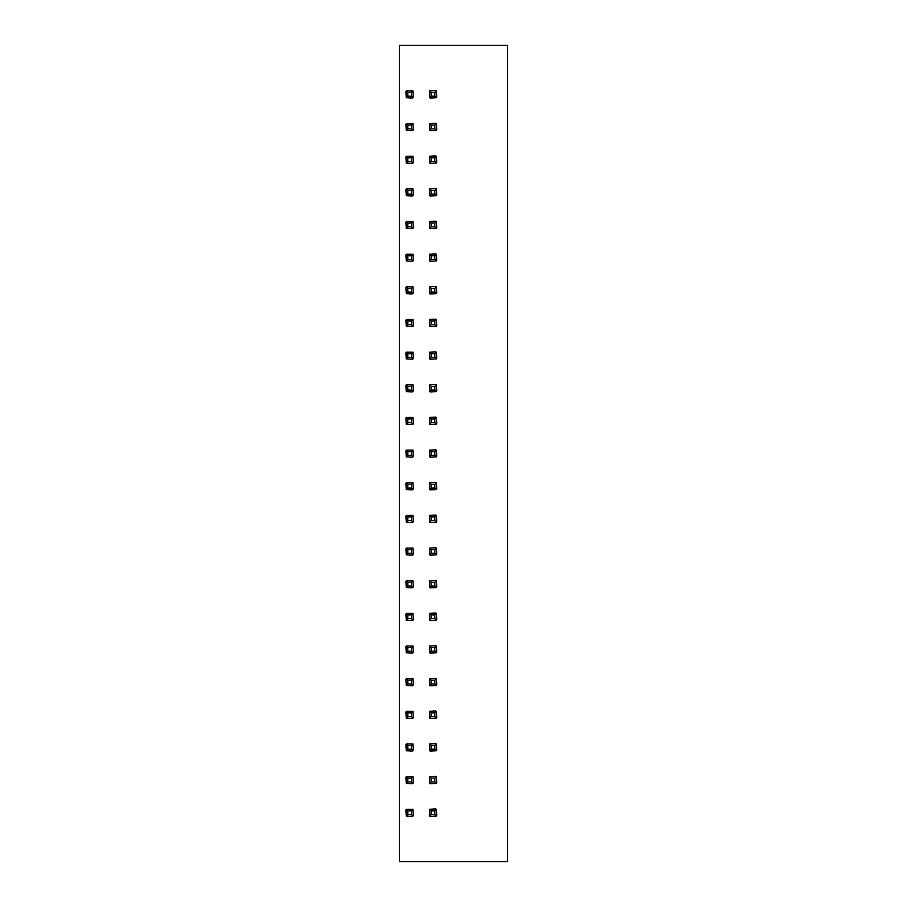 <?xml version="1.0" encoding="UTF-8"?>
<svg xmlns="http://www.w3.org/2000/svg" width="907" height="907" viewBox="0 0 907 907"><rect width="100%" height="100%" fill="white"/><g stroke="black" fill="none" stroke-linecap="round" stroke-linejoin="round"><path stroke-width="1.36" d="M399.386 45.35L507.614 45.35L507.614 861.65L399.386 861.65L399.386 45.35M434.838 92.457L436.358 90.949L435.496 90.598L429.601 90.949L431.108 92.457L431.108 96.199L434.838 96.199L434.838 92.457L431.108 92.457M436.358 90.949L436.709 96.845L436.358 97.707L434.838 96.199M436.358 97.707L430.462 98.058L429.601 97.707L431.108 96.199M429.601 97.707L429.601 90.949M411.517 92.457L407.787 92.457L407.787 96.199L411.517 96.199L411.517 92.457L413.025 90.949L413.388 96.845L412.175 98.058L406.279 97.707L405.917 91.811L406.279 90.949L407.787 92.457M406.279 90.949L413.025 90.949M406.279 97.707L407.787 96.199M413.025 97.707L411.517 96.199M434.838 125.109L436.358 123.601L435.496 123.25L429.601 123.601L431.108 125.109L431.108 128.851L434.838 128.851L434.838 125.109L431.108 125.109M436.358 123.601L436.709 129.497L436.358 130.359L434.838 128.851M436.358 130.359L430.462 130.71L429.601 130.359L431.108 128.851M429.601 130.359L429.601 123.601M411.517 125.109L407.787 125.109L407.787 128.851L411.517 128.851L411.517 125.109L413.025 123.601L413.388 129.497L412.175 130.71L406.279 130.359L405.917 124.463L406.279 123.601L407.787 125.109M406.279 123.601L413.025 123.601M406.279 130.359L407.787 128.851M413.025 130.359L411.517 128.851M434.838 157.761L436.358 156.253L435.496 155.902L429.601 156.253L431.108 157.761L431.108 161.503L434.838 161.503L434.838 157.761L431.108 157.761M436.358 156.253L436.709 162.149L436.358 163.011L434.838 161.503M436.358 163.011L430.462 163.362L429.601 163.011L431.108 161.503M429.601 163.011L429.601 156.253M411.517 157.761L407.787 157.761L407.787 161.503L411.517 161.503L411.517 157.761L413.025 156.253L413.388 162.149L412.175 163.362L406.279 163.011L405.917 157.115L406.279 156.253L407.787 157.761M406.279 156.253L413.025 156.253M406.279 163.011L407.787 161.503M413.025 163.011L411.517 161.503M434.838 190.413L436.358 188.905L435.496 188.554L429.601 188.905L431.108 190.413L431.108 194.155L434.838 194.155L434.838 190.413L431.108 190.413M436.358 188.905L436.709 194.801L436.358 195.663L434.838 194.155M436.358 195.663L430.462 196.014L429.601 195.663L431.108 194.155M429.601 195.663L429.601 188.905M411.517 190.413L407.787 190.413L407.787 194.155L411.517 194.155L411.517 190.413L413.025 188.905L413.388 194.801L412.175 196.014L406.279 195.663L405.917 189.767L406.279 188.905L407.787 190.413M406.279 188.905L413.025 188.905M406.279 195.663L407.787 194.155M413.025 195.663L411.517 194.155M434.838 223.065L436.358 221.557L435.496 221.206L429.601 221.557L431.108 223.065L431.108 226.807L434.838 226.807L434.838 223.065L431.108 223.065M436.358 221.557L436.709 227.453L436.358 228.315L434.838 226.807M436.358 228.315L430.462 228.666L429.601 228.315L431.108 226.807M429.601 228.315L429.601 221.557M411.517 223.065L407.787 223.065L407.787 226.807L411.517 226.807L411.517 223.065L413.025 221.557L413.388 227.453L412.175 228.666L406.279 228.315L405.917 222.419L406.279 221.557L407.787 223.065M406.279 221.557L413.025 221.557M406.279 228.315L407.787 226.807M413.025 228.315L411.517 226.807M434.838 255.717L436.358 254.209L435.496 253.858L429.601 254.209L431.108 255.717L431.108 259.459L434.838 259.459L434.838 255.717L431.108 255.717M436.358 254.209L436.709 260.105L436.358 260.967L434.838 259.459M436.358 260.967L430.462 261.318L429.601 260.967L431.108 259.459M429.601 260.967L429.601 254.209M411.517 255.717L407.787 255.717L407.787 259.459L411.517 259.459L411.517 255.717L413.025 254.209L413.388 260.105L412.175 261.318L406.279 260.967L405.917 255.071L406.279 254.209L407.787 255.717M406.279 254.209L413.025 254.209M406.279 260.967L407.787 259.459M413.025 260.967L411.517 259.459M434.838 288.369L436.358 286.861L435.496 286.51L429.601 286.861L431.108 288.369L431.108 292.111L434.838 292.111L434.838 288.369L431.108 288.369M436.358 286.861L436.709 292.757L436.358 293.619L434.838 292.111M436.358 293.619L430.462 293.97L429.601 293.619L431.108 292.111M429.601 293.619L429.601 286.861M411.517 288.369L407.787 288.369L407.787 292.111L411.517 292.111L411.517 288.369L413.025 286.861L413.388 292.757L412.175 293.97L406.279 293.619L405.917 287.723L406.279 286.861L407.787 288.369M406.279 286.861L413.025 286.861M406.279 293.619L407.787 292.111M413.025 293.619L411.517 292.111M434.838 321.021L436.358 319.513L435.496 319.162L429.601 319.513L431.108 321.021L431.108 324.763L434.838 324.763L434.838 321.021L431.108 321.021M436.358 319.513L436.709 325.409L436.358 326.271L434.838 324.763M436.358 326.271L430.462 326.622L429.601 326.271L431.108 324.763M429.601 326.271L429.601 319.513M411.517 321.021L407.787 321.021L407.787 324.763L411.517 324.763L411.517 321.021L413.025 319.513L413.388 325.409L412.175 326.622L406.279 326.271L405.917 320.375L406.279 319.513L407.787 321.021M406.279 319.513L413.025 319.513M406.279 326.271L407.787 324.763M413.025 326.271L411.517 324.763M434.838 353.673L436.358 352.165L435.496 351.814L429.601 352.165L431.108 353.673L431.108 357.415L434.838 357.415L434.838 353.673L431.108 353.673M436.358 352.165L436.709 358.061L436.358 358.923L434.838 357.415M436.358 358.923L430.462 359.274L429.601 358.923L431.108 357.415M429.601 358.923L429.601 352.165M411.517 353.673L407.787 353.673L407.787 357.415L411.517 357.415L411.517 353.673L413.025 352.165L413.388 358.061L412.175 359.274L406.279 358.923L405.917 353.027L406.279 352.165L407.787 353.673M406.279 352.165L413.025 352.165M406.279 358.923L407.787 357.415M413.025 358.923L411.517 357.415M434.838 386.325L436.358 384.817L435.496 384.466L429.601 384.817L431.108 386.325L431.108 390.067L434.838 390.067L434.838 386.325L431.108 386.325M436.358 384.817L436.709 390.713L436.358 391.575L434.838 390.067M436.358 391.575L430.462 391.926L429.601 391.575L431.108 390.067M429.601 391.575L429.601 384.817M411.517 386.325L407.787 386.325L407.787 390.067L411.517 390.067L411.517 386.325L413.025 384.817L413.388 390.713L412.175 391.926L406.279 391.575L405.917 385.679L406.279 384.817L407.787 386.325M406.279 384.817L413.025 384.817M406.279 391.575L407.787 390.067M413.025 391.575L411.517 390.067M434.838 418.977L436.358 417.469L435.496 417.118L429.601 417.469L431.108 418.977L431.108 422.719L434.838 422.719L434.838 418.977L431.108 418.977M436.358 417.469L436.709 423.365L436.358 424.227L434.838 422.719M436.358 424.227L430.462 424.578L429.601 424.227L431.108 422.719M429.601 424.227L429.601 417.469M411.517 418.977L407.787 418.977L407.787 422.719L411.517 422.719L411.517 418.977L413.025 417.469L413.388 423.365L412.175 424.578L406.279 424.227L405.917 418.331L406.279 417.469L407.787 418.977M406.279 417.469L413.025 417.469M406.279 424.227L407.787 422.719M413.025 424.227L411.517 422.719M434.838 451.629L436.358 450.121L435.496 449.77L429.601 450.121L431.108 451.629L431.108 455.371L434.838 455.371L434.838 451.629L431.108 451.629M436.358 450.121L436.709 456.017L436.358 456.879L434.838 455.371M436.358 456.879L430.462 457.23L429.601 456.879L431.108 455.371M429.601 456.879L429.601 450.121M411.517 451.629L407.787 451.629L407.787 455.371L411.517 455.371L411.517 451.629L413.025 450.121L413.388 456.017L412.175 457.23L406.279 456.879L405.917 450.983L406.279 450.121L407.787 451.629M406.279 450.121L413.025 450.121M406.279 456.879L407.787 455.371M413.025 456.879L411.517 455.371M434.838 484.281L436.358 482.773L435.496 482.422L429.601 482.773L431.108 484.281L431.108 488.023L434.838 488.023L434.838 484.281L431.108 484.281M436.358 482.773L436.709 488.669L436.358 489.531L434.838 488.023M436.358 489.531L430.462 489.882L429.601 489.531L431.108 488.023M429.601 489.531L429.601 482.773M411.517 484.281L407.787 484.281L407.787 488.023L411.517 488.023L411.517 484.281L413.025 482.773L413.388 488.669L412.175 489.882L406.279 489.531L405.917 483.635L406.279 482.773L407.787 484.281M406.279 482.773L413.025 482.773M406.279 489.531L407.787 488.023M413.025 489.531L411.517 488.023M434.838 516.933L436.358 515.425L435.496 515.074L429.601 515.425L431.108 516.933L431.108 520.675L434.838 520.675L434.838 516.933L431.108 516.933M436.358 515.425L436.709 521.321L436.358 522.183L434.838 520.675M436.358 522.183L430.462 522.534L429.601 522.183L431.108 520.675M429.601 522.183L429.601 515.425M411.517 516.933L407.787 516.933L407.787 520.675L411.517 520.675L411.517 516.933L413.025 515.425L413.388 521.321L412.175 522.534L406.279 522.183L405.917 516.287L406.279 515.425L407.787 516.933M406.279 515.425L413.025 515.425M406.279 522.183L407.787 520.675M413.025 522.183L411.517 520.675M434.838 549.585L436.358 548.077L435.496 547.726L429.601 548.077L431.108 549.585L431.108 553.327L434.838 553.327L434.838 549.585L431.108 549.585M436.358 548.077L436.709 553.973L436.358 554.835L434.838 553.327M436.358 554.835L430.462 555.186L429.601 554.835L431.108 553.327M429.601 554.835L429.601 548.077M411.517 549.585L407.787 549.585L407.787 553.327L411.517 553.327L411.517 549.585L413.025 548.077L413.388 553.973L412.175 555.186L406.279 554.835L405.917 548.939L406.279 548.077L407.787 549.585M406.279 548.077L413.025 548.077M406.279 554.835L407.787 553.327M413.025 554.835L411.517 553.327M434.838 582.237L436.358 580.729L435.496 580.378L429.601 580.729L431.108 582.237L431.108 585.979L434.838 585.979L434.838 582.237L431.108 582.237M436.358 580.729L436.709 586.625L436.358 587.487L434.838 585.979M436.358 587.487L430.462 587.838L429.601 587.487L431.108 585.979M429.601 587.487L429.601 580.729M411.517 582.237L407.787 582.237L407.787 585.979L411.517 585.979L411.517 582.237L413.025 580.729L413.388 586.625L412.175 587.838L406.279 587.487L405.917 581.591L406.279 580.729L407.787 582.237M406.279 580.729L413.025 580.729M406.279 587.487L407.787 585.979M413.025 587.487L411.517 585.979M434.838 614.889L436.358 613.381L435.496 613.03L429.601 613.381L431.108 614.889L431.108 618.631L434.838 618.631L434.838 614.889L431.108 614.889M436.358 613.381L436.709 619.277L436.358 620.139L434.838 618.631M436.358 620.139L430.462 620.49L429.601 620.139L431.108 618.631M429.601 620.139L429.601 613.381M411.517 614.889L407.787 614.889L407.787 618.631L411.517 618.631L411.517 614.889L413.025 613.381L413.388 619.277L412.175 620.49L406.279 620.139L405.917 614.243L406.279 613.381L407.787 614.889M406.279 613.381L413.025 613.381M406.279 620.139L407.787 618.631M413.025 620.139L411.517 618.631M434.838 647.541L436.358 646.033L435.496 645.682L429.601 646.033L431.108 647.541L431.108 651.283L434.838 651.283L434.838 647.541L431.108 647.541M436.358 646.033L436.709 651.929L436.358 652.791L434.838 651.283M436.358 652.791L430.462 653.142L429.601 652.791L431.108 651.283M429.601 652.791L429.601 646.033M411.517 647.541L407.787 647.541L407.787 651.283L411.517 651.283L411.517 647.541L413.025 646.033L413.388 651.929L412.175 653.142L406.279 652.791L405.917 646.895L406.279 646.033L407.787 647.541M406.279 646.033L413.025 646.033M406.279 652.791L407.787 651.283M413.025 652.791L411.517 651.283M434.838 680.193L436.358 678.685L435.496 678.334L429.601 678.685L431.108 680.193L431.108 683.935L434.838 683.935L434.838 680.193L431.108 680.193M436.358 678.685L436.709 684.581L436.358 685.443L434.838 683.935M436.358 685.443L430.462 685.794L429.601 685.443L431.108 683.935M429.601 685.443L429.601 678.685M411.517 680.193L407.787 680.193L407.787 683.935L411.517 683.935L411.517 680.193L413.025 678.685L413.388 684.581L412.175 685.794L406.279 685.443L405.917 679.547L406.279 678.685L407.787 680.193M406.279 678.685L413.025 678.685M406.279 685.443L407.787 683.935M413.025 685.443L411.517 683.935M434.838 712.845L436.358 711.337L435.496 710.986L429.601 711.337L431.108 712.845L431.108 716.587L434.838 716.587L434.838 712.845L431.108 712.845M436.358 711.337L436.709 717.233L436.358 718.095L434.838 716.587M436.358 718.095L430.462 718.446L429.601 718.095L431.108 716.587M429.601 718.095L429.601 711.337M411.517 712.845L407.787 712.845L407.787 716.587L411.517 716.587L411.517 712.845L413.025 711.337L413.388 717.233L412.175 718.446L406.279 718.095L405.917 712.199L406.279 711.337L407.787 712.845M406.279 711.337L413.025 711.337M406.279 718.095L407.787 716.587M413.025 718.095L411.517 716.587M434.838 745.497L436.358 743.989L435.496 743.638L429.601 743.989L431.108 745.497L431.108 749.239L434.838 749.239L434.838 745.497L431.108 745.497M436.358 743.989L436.709 749.885L436.358 750.747L434.838 749.239M436.358 750.747L430.462 751.098L429.601 750.747L431.108 749.239M429.601 750.747L429.601 743.989M411.517 745.497L407.787 745.497L407.787 749.239L411.517 749.239L411.517 745.497L413.025 743.989L413.388 749.885L412.175 751.098L406.279 750.747L405.917 744.851L406.279 743.989L407.787 745.497M406.279 743.989L413.025 743.989M406.279 750.747L407.787 749.239M413.025 750.747L411.517 749.239M434.838 778.149L436.358 776.641L435.496 776.29L429.601 776.641L431.108 778.149L431.108 781.891L434.838 781.891L434.838 778.149L431.108 778.149M436.358 776.641L436.709 782.537L436.358 783.399L434.838 781.891M436.358 783.399L430.462 783.75L429.601 783.399L431.108 781.891M429.601 783.399L429.601 776.641M411.517 778.149L407.787 778.149L407.787 781.891L411.517 781.891L411.517 778.149L413.025 776.641L413.388 782.537L412.175 783.75L406.279 783.399L405.917 777.503L406.279 776.641L407.787 778.149M406.279 776.641L413.025 776.641M406.279 783.399L407.787 781.891M413.025 783.399L411.517 781.891M434.838 810.801L436.358 809.293L435.496 808.942L429.601 809.293L431.108 810.801L431.108 814.543L434.838 814.543L434.838 810.801L431.108 810.801M436.358 809.293L436.709 815.189L436.358 816.051L434.838 814.543M436.358 816.051L430.462 816.402L429.601 816.051L431.108 814.543M429.601 816.051L429.601 809.293M411.517 810.801L407.787 810.801L407.787 814.543L411.517 814.543L411.517 810.801L413.025 809.293L413.388 815.189L412.175 816.402L406.279 816.051L405.917 810.155L406.279 809.293L407.787 810.801M406.279 809.293L413.025 809.293M406.279 816.051L407.787 814.543M413.025 816.051L411.517 814.543"/></g></svg>
